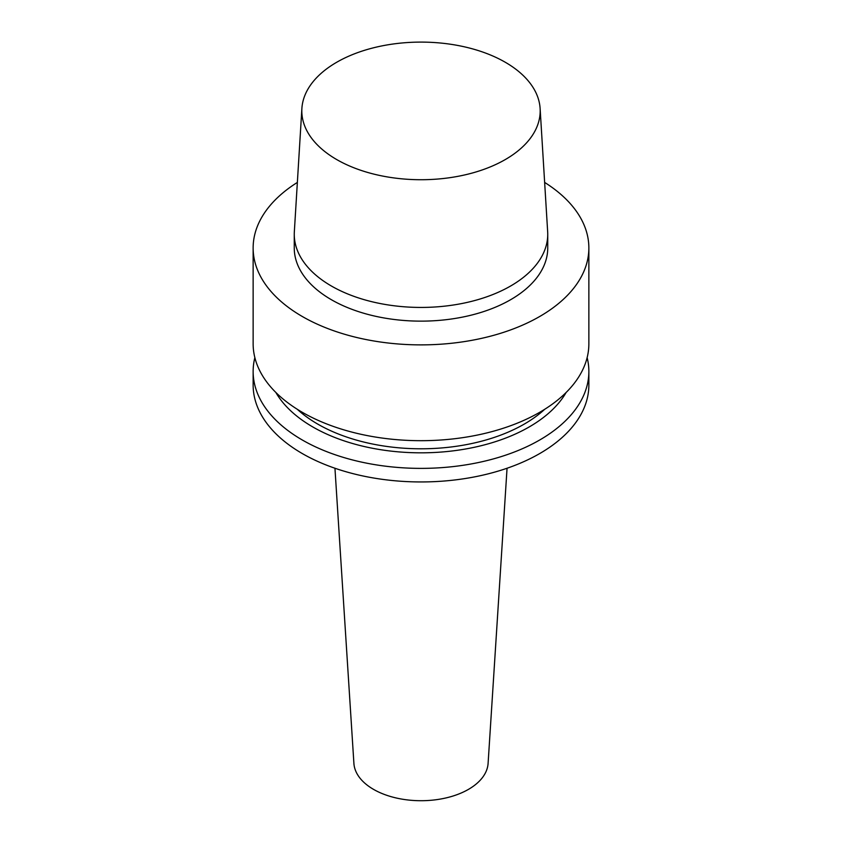 <?xml version="1.0" encoding="UTF-8"?>
<svg xmlns="http://www.w3.org/2000/svg" width="842" height="842" viewBox="0 0 842 842"><rect width="100%" height="100%" fill="white"/><g stroke="black" fill="none" stroke-linecap="round" stroke-linejoin="round"><path stroke-width="1.26" d="M507.052 468.247L488.097 763.389A67.15 38.764 180 0 1 468.478 789.364A67.15 38.764 180 0 1 396.456 798.037A67.15 38.764 180 0 1 353.903 763.389L334.948 468.247M505.274 159.57A119.185 68.812 180 0 1 373.448 174.01A119.185 68.812 180 0 1 301.889 108.481A119.185 68.812 180 0 1 421 42.1A119.185 68.812 180 0 1 540.111 108.481A119.185 68.812 180 0 1 505.274 159.57M540.111 108.481L547.658 231.676A126.742 73.17 180 0 1 547.742 234.265A126.742 73.17 180 0 1 510.62 286.006A126.742 73.17 180 0 1 372.501 301.868A126.742 73.17 180 0 1 294.258 234.265A126.742 73.17 180 0 1 294.342 231.676L301.889 108.481M547.742 234.265L547.742 247.969A126.742 73.17 180 0 1 510.62 299.71A126.742 73.17 180 0 1 372.501 315.571A126.742 73.17 180 0 1 294.258 247.969L294.258 234.265M544.637 182.419A167.863 96.914 180 0 1 588.863 247.969A167.863 96.914 180 0 1 539.701 316.497A167.863 96.914 180 0 1 356.766 337.505A167.863 96.914 180 0 1 253.137 247.969A167.863 96.914 180 0 1 297.363 182.419M588.863 247.969L588.863 343.768A167.863 96.914 180 0 1 539.701 412.306A167.863 96.914 180 0 1 356.766 433.314A167.863 96.914 180 0 1 253.137 343.768L253.137 247.969M544.721 409.275A146.045 84.316 180 0 1 524.271 424.094A146.045 84.316 180 0 1 297.279 409.275M566.15 392.456A153.023 88.347 180 0 1 529.208 426.947A153.023 88.347 180 0 1 275.85 392.456M587.137 357.618A167.863 96.914 180 0 1 588.863 371.469A167.863 96.914 180 0 1 539.701 439.998A167.863 96.914 180 0 1 356.766 461.006A167.863 96.914 180 0 1 253.137 371.469A167.863 96.914 180 0 1 254.863 357.618M588.863 371.469L588.863 385.036A167.863 96.914 180 0 1 539.701 453.564A167.863 96.914 180 0 1 356.766 474.572A167.863 96.914 180 0 1 253.137 385.036L253.137 371.469"/></g></svg>
